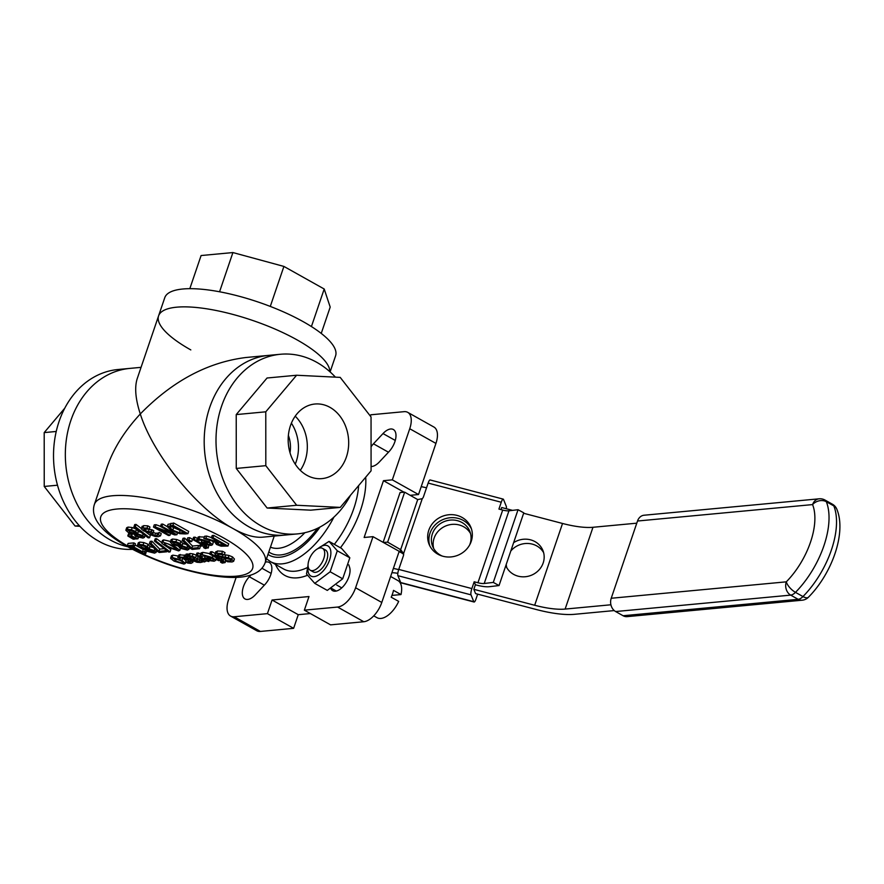 <?xml version="1.0" encoding="UTF-8"?>
<svg xmlns="http://www.w3.org/2000/svg" width="884" height="884" viewBox="0 0 884 884"><rect width="100%" height="100%" fill="white"/><g stroke="black" fill="none" stroke-linecap="round" stroke-linejoin="round"><path stroke-width="1.33" d="M288.372 435.381A27.57 22.222 -95.4 0 1 290.007 452.741M295.245 464.188A37.471 30.2 84.6 0 0 291.388 423.171M295.212 416.187A37.471 30.2 -95.4 0 1 300.284 470.332A37.471 30.2 84.6 0 0 295.212 416.187M128.843 535.859L127.793 535.947L133.274 539.251L135.009 539.085L128.843 535.859L129.617 533.582L131.208 534.422M129.617 533.582L128.567 533.682L127.793 535.947M135.252 538.356L135.009 539.085M204.093 559.837L202.127 560.832L204.093 561.937L205.685 560.732L208.856 561.528L197.618 555.229L196.126 555.373L204.105 560.268M204.757 561.915L205.685 560.732M202.723 559.064L202.127 560.832M202.79 559.108L202.204 560.821M197.618 555.229L198.392 552.953L196.9 553.097L196.126 555.373M209.243 560.39L208.856 561.528M198.392 552.953L200.447 554.113M203.209 555.649L205.044 556.688M174.06 561.119L183.949 564.069L185.331 563.462L181.982 560.368L172.082 557.417L170.756 558.555L174.06 561.119M181.993 557.693L186.027 560.644M176.413 558.721L180.435 560.522C183.297 562.136 183.916 563.02 182.325 563.152L175.607 560.975L173.706 558.334L180.435 560.511M183.154 562.799L182.325 563.152M170.678 558.025L171.452 555.76L172.855 555.152L178.225 556.047M172.888 558.677L173.706 558.334M214.237 561.229L215.574 560.036L212.348 557.484L202.071 554.644L199.994 555.461L202.049 556.611L203.74 555.572L210.701 557.55L204.558 558.124L210.425 560.765L214.237 561.229M207.453 558.798L212.138 558.356L213.652 559.683L212.768 560.346L210.226 560.014L207.453 558.798M213.652 559.683L212.768 560.346L213.199 559.097M209.851 553.649L202.845 552.378L200.767 553.185L199.994 555.461M216.381 557.848L215.652 560.6M210.735 558.489L210.226 560.014M206.226 555.771L205.331 555.859L204.558 558.124M214.547 541.782L216.481 544.467L221.099 546.179L227.939 546.058L212.967 537.66L211.398 537.815L217.353 541.152L215.552 541.317L205.862 538.334L203.828 538.522L214.381 541.726M211.398 537.815L212.171 535.538L213.74 535.395L228.713 543.782L227.939 546.058M213.74 535.395L212.967 537.66M215.895 540.334L215.552 541.317M221.343 543.384L220.702 545.273L216.271 542.643M216.403 542.489L219.022 542.08L224.647 545.24L220.702 545.273M203.828 538.522L204.602 536.256L206.635 536.058L211.486 537.56M206.635 536.058L205.862 538.334M224.26 554.953L221.762 553.55L216.724 553.262L215 554.312L217.099 556.191L230.304 559.462L231.332 560.489L230.216 561.009L225.177 560.423L227.553 561.76L232.039 561.97L233.641 561.285L231.73 559.196L228.26 557.749L218.425 555.87L217.276 554.787L218.558 554.213L224.26 554.953L225.033 552.677L222.536 551.284L221.762 553.55M215.784 551.693L215 554.312M226.017 558.279L225.287 560.412M225.906 558.268L225.177 560.423M227.089 558.379L227.895 558.522M215.773 552.047L217.497 550.986L222.536 551.284M220.779 554.301L223.387 554.776M224.304 554.832L225.763 554.92L224.989 557.196M225.763 554.92L229.033 555.483L228.26 557.749M229.033 555.483L232.503 556.92L234.415 559.008L233.641 561.285M199.243 540.19L200.569 539.737L207.519 541.726L201.386 542.301L207.243 544.942L211.066 545.395L212.48 544.776L209.165 541.66L198.9 538.82L196.823 539.638L199.11 540.356M201.386 542.301L202.16 540.025L203.055 539.947M207.563 542.666L207.044 544.19L204.281 542.975L208.967 542.533L210.48 543.859L209.596 544.522L207.044 544.19M212.58 541.185L213.254 542.5L212.48 544.776M196.823 539.638L198.314 536.886L204.326 537.041M210.48 543.859L209.596 544.522L210.016 543.273M222.392 561.241L222.083 562.147L220.503 562.125L222.238 563.097L225.133 562.578L222.425 560.257L223.431 560.158L211.199 553.959L209.696 554.091L219.365 559.517L216.945 559.738L218.503 560.622L220.978 560.39L222.083 562.147L222.901 561.859M222.304 557.981L221.862 559.285M221.387 557.815L220.856 559.373M224.116 558.158L223.431 560.158M224.017 558.445L225.497 559.495M221.066 560.434L220.503 562.125M221.133 560.478L220.569 562.113M217.398 558.412L216.945 559.738M211.199 553.959L211.961 551.682L210.469 551.826L209.696 554.091M211.961 551.682L215.177 553.483M203.961 544.831L194.292 539.417L192.8 539.56L202.469 544.975L200.049 545.207L201.607 546.08L204.458 546.058L205.187 547.605L203.596 547.583L205.331 548.555L208.204 547.715L205.53 545.715L206.536 545.616L203.961 544.831L204.303 543.848M192.8 539.56L193.574 537.284L195.066 537.14L197.254 538.367M199.906 539.859L201.85 540.942M195.066 537.14L194.292 539.417M200.502 543.87L200.049 545.207M206.005 547.318L205.187 547.605L205.497 546.699M204.237 545.936L203.674 547.572M204.171 545.903L203.596 547.583M208.911 545.317L208.226 548.036M206.812 544.809L206.536 545.616M197.309 559.539L195.64 557.539L192.292 556.18L189.386 555.793L188.005 556.909L185.331 556.379L193.01 560.688L196.955 562.268L200.469 562.489L202.668 561.948L200.734 560.865L196.878 561.484L194.204 560.379L197.309 559.539L198.038 556.434M192.292 556.18L193.066 553.903L190.159 553.528L188.911 554.003L188.005 556.909M189.85 557.03L189.585 557.793L190.601 556.821L194.237 557.76L194.9 559.031L192.701 559.539L189.607 557.351M202.9 561.263L202.668 561.948M197.508 559.185L201.508 558.589L202.668 559.24M201.508 558.589L200.734 560.865M186.822 556.246L187.596 553.97L186.104 554.113L185.331 556.379M187.596 553.97L188.679 554.577M193.441 557.362L192.701 559.539M193.066 553.903L196.414 555.274M201.419 558.6L200.646 560.876M199.618 548.71L197.861 547.726L191.762 548.301L183.949 540.389L182.27 540.544L189.883 548.157L192.126 549.417L199.618 548.71L200.392 546.445L198.635 545.45L197.861 547.726M182.27 540.544L183.043 538.279L184.723 538.113L192.535 546.025L198.635 545.45M192.535 546.025L191.762 548.301M184.723 538.113L183.949 540.389M180.17 557.992L179.927 558.688L181.132 557.693L187.894 559.804L189.574 562.423L185.596 561.926L187.717 563.108L191.187 563.351L192.657 562.213L189.43 559.66L183.883 557.296L178.292 557.064L177.717 557.506L179.938 558.312M190.414 562.047L189.574 562.423L189.983 561.218M193.474 560.412L192.701 562.677L193.143 560.765M178.292 557.064L179.065 554.798L177.717 557.506M179.065 554.798L185.684 555.34M185.684 561.915L186.458 559.638L185.596 561.926M186.458 559.638L188.303 560.014L187.53 562.29M166.965 546.876L178.535 550.887L179.806 550.356L174.513 546.157L162.943 542.157L161.684 542.688L161.982 543.472L166.965 546.876M169.043 544.279L173.12 546.434M168.579 546.732L164.435 544.135L164.601 543.085L167.993 543.826L177.054 548.909L176.866 549.958L168.579 546.732M177.054 548.909L176.866 549.958M161.684 542.688L162.457 540.411L163.717 539.881L170.513 541.483M164.8 543.074L164.435 544.135L164.601 543.085M191.718 541.527L188.856 539.925L186.966 540.102L189.828 541.715L191.718 541.527L192.491 539.262L189.629 537.66L188.856 539.925M186.966 540.102L187.739 537.837L189.629 537.66M168.7 552.047L170.06 551.925L155.772 540.909L154.435 541.03L168.7 552.047M167.905 547.395L170.833 549.649L170.06 551.925M154.435 541.03L155.208 538.754L156.545 538.632L161.706 542.61M156.545 538.632L155.772 540.909M178.358 546.124L180.082 548.279L187.441 550.08L188.878 549.207L187.065 547.528L181.982 545.804L180.126 543.45L175.916 541.759L171.794 541.306L170.347 542.29L172.457 544.201L178.325 546.113M181.982 545.804L182.877 543.317M173.894 543.936L173.275 542.146L178.667 543.682L180.524 545.605L173.894 543.936L174.48 542.201M172.424 542.5L173.275 542.146M181.607 548.113L179.795 546.323L182.391 546.688L185.706 547.815L185.972 549.24L181.607 548.113L182.115 546.644M186.778 548.909L185.972 549.24L186.325 548.202M170.358 541.947L171.131 539.671L172.568 539.03L176.69 539.483L180.9 541.185L182.756 543.527M178.424 543.549L177.85 545.24M186.204 544.478L182.811 543.561L182.038 545.837M149.164 548.887L147.308 546.533L143.097 544.842L138.976 544.389L137.539 545.019L139.639 547.273L145.54 549.207L147.263 551.351L154.623 553.152L156.059 552.279L154.247 550.61L149.164 548.887L150.059 546.389M149.219 548.92L149.993 546.644L153.385 547.561M137.539 545.019L138.313 542.754L139.749 542.113L143.871 542.566L148.081 544.257L149.937 546.61M145.606 546.632L145.031 548.323L141.075 547.008L140.457 545.218L145.849 546.765L147.705 548.688L145.031 548.323M153.507 551.284L153.153 552.323L148.788 551.196L146.976 549.406L152.888 550.887L153.153 552.323L153.96 551.981M134.998 544.92L143.285 549.572L145.506 549.185L144.656 551.638L142.512 551.837L132.478 546.213L134.622 546.014L133.097 545.163L127.329 545.704L128.854 546.555L130.954 546.356L144.446 553.914L145.672 553.804L144.667 552.82L146.026 552.412L144.656 551.638M139.606 545.583L140.457 545.218M151.131 543.461L149.451 543.627L157.065 551.24L159.308 552.489L166.8 551.793L165.043 550.809L158.943 551.373L151.131 543.461L151.904 541.196L159.717 549.108L158.943 551.373M167.131 550.842L166.8 551.793M151.904 541.196L150.225 541.351L149.451 543.627M165.474 549.561L165.043 550.809M159.717 549.108L164.325 548.677M185.242 533.936L187.927 533.682L172.966 525.295L167.253 526.61L171.12 530.356L179.817 533.671L185.242 533.936M160.479 526.466L173.375 533.704L155.241 526.952L153.484 527.118L168.446 535.516L169.916 535.372L158.07 528.731L174.678 534.931L176.91 534.721L161.938 526.334L160.479 526.466L161.253 524.19L162.711 524.057L167.264 526.61L168.026 524.345L173.739 523.019L188.701 531.417L187.927 533.682M173.739 523.019L172.966 525.295M171.408 526.577L180.192 530.499L179.419 532.765L172.778 530.212L169.662 527.306M169.695 527.24L173.109 526.411L184.634 532.864L179.419 532.765M146.346 551.472L145.672 553.804M133.097 545.163L133.871 542.886L128.103 543.428L127.329 545.704M133.871 542.886L135.396 543.748L134.622 546.014M143.285 549.572L142.512 551.837M146.534 550.898L146.026 552.412M177.463 533.074L176.91 534.721M162.711 524.057L161.938 526.334M153.484 527.118L154.258 524.853L156.015 524.687L160.512 526.356M156.015 524.687L155.241 526.952M170.59 533.406L169.916 535.372M149.993 532.897L151.164 534.975L154.976 536.422L158.313 536.665L160.479 535.859L158.358 534.676L156.711 535.682L154.81 535.56L151.363 533.593L152.987 533.03L151.319 532.091L145.451 530.875L143.783 529.505L144.733 528.875L149.175 529.317L147.053 528.124L142.899 527.903L141.374 528.952L143.705 530.941L149.705 532.809M158.258 534.676L159.032 532.411L158.258 534.676M143.926 529.085L144.733 528.875M142.125 526.289L141.374 528.952M142.147 526.687L143.672 525.637L147.827 525.847L149.948 527.041L149.175 529.317M146.225 528.599L152.092 529.825L151.319 532.091M152.092 529.825L153.761 530.754L152.987 533.03M153.208 532.367L155.584 533.284L158.7 532.986M159.032 532.411L158.358 534.676M159.131 532.4L161.253 533.593L160.479 535.859M147.827 525.847L147.053 528.124M148.203 537.848L149.562 537.715L135.285 526.698L133.948 526.831L148.203 537.848M145.772 531.925L150.335 535.45L149.562 537.715M133.948 526.831L134.722 524.555L136.059 524.433L141.363 528.522M136.059 524.433L135.285 526.698M133.915 534.168L135.639 536.323L142.998 538.124L144.435 537.251L142.622 535.582L137.539 533.848L135.683 531.494L131.473 529.803L127.351 529.35L125.904 530.334L128.014 532.245L133.882 534.157M137.539 533.848L138.434 531.361M129.451 531.98L128.832 530.19L134.224 531.726L136.081 533.649L129.451 531.98L130.036 530.245M127.981 530.544L128.832 530.19M137.164 536.157L135.351 534.367L137.948 534.743L141.263 535.859L141.528 537.295L137.164 536.157L137.672 534.687M142.335 536.953L141.528 537.295L141.882 536.256M125.915 529.991L126.688 527.715L128.125 527.074L132.246 527.538L136.456 529.229L138.313 531.571M133.981 531.604L133.407 533.295M140.943 532.234L138.368 531.615L137.595 533.881M136.258 538.964L137.992 538.809L130.788 535.671L136.258 538.964M138.434 537.505L137.992 538.809M132.401 533.881L131.826 535.571M131.473 533.649L130.788 535.671M371.07 446.785A15.039 7.779 119.3 0 1 373.457 443.801L383.004 433.569A15.039 7.779 119.3 0 1 393.336 429.502A15.039 7.779 119.3 0 1 388.971 451.68L379.424 461.901A15.039 7.779 119.3 0 1 371.081 466.509M348.771 564.843L349.6 567.34A15.039 7.779 119.3 0 1 345.058 584.158A15.039 7.779 119.3 0 1 332.693 590.689A15.039 7.779 119.3 0 1 330.881 588.711M265.344 562.158A15.039 7.779 119.3 0 1 269.211 562.456A15.039 7.779 119.3 0 1 264.846 584.622L255.299 594.855A15.039 7.779 119.3 0 1 244.956 598.921A15.039 7.779 119.3 0 1 249.321 576.755L250.901 575.064M310.383 613.551L298.262 614.689L293.621 628.325L267.421 613.64L272.062 600.004L308.991 596.545L304.35 610.17L330.55 624.855L363.788 621.739A20.045 10.376 -60.7 0 0 381.789 602.457L399.192 551.34L372.993 536.654L364.131 537.483L383.468 480.686L392.33 479.857L418.53 494.532L410.154 495.316M298.262 614.689L272.062 600.004M404.043 492.211L383.468 480.686M392.33 479.857L409.734 428.74A20.045 10.376 -60.7 0 0 407.723 412.353A20.045 10.376 -60.7 0 0 404.11 411.668L370.871 414.784L370.407 416.154M304.35 610.17L337.589 607.054A20.045 10.376 -60.7 0 0 355.6 587.772L372.993 536.654M236.172 577.318L228.558 599.695A20.045 10.376 -60.7 0 0 230.569 616.071A20.045 10.376 -60.7 0 0 234.194 616.756L267.421 613.64M230.569 616.071L256.769 630.756A20.045 10.376 -60.7 0 0 260.382 631.441L293.621 628.325M418.53 494.532L435.934 443.414A20.045 10.376 -60.7 0 0 433.911 427.038L407.723 412.353M335.423 377.148A90.223 72.709 84.6 0 0 288.836 354.086A90.223 72.709 84.6 0 0 280.46 354.263L245.675 357.534C207.442 362.374 172.314 381.192 140.291 413.966C153.076 454.597 197.254 509.195 232.978 528.522C244.592 534.975 254.448 537.859 262.537 537.185L285.499 535.03A90.223 72.709 -95.4 0 1 204.679 451.989A90.223 72.709 -95.4 0 1 268.637 355.379A90.223 72.709 84.6 0 0 204.878 429.204A90.223 72.709 84.6 0 0 249.222 526.997A90.223 72.709 84.6 0 0 285.499 535.03L297.311 533.914A90.223 72.709 84.6 0 0 350.484 495.272M274.228 536.08L265.2 562.578A90.223 25.979 -161.2 0 0 232.978 528.522A90.223 25.979 -161.2 0 0 146.192 497.99A90.223 25.979 -161.2 0 0 94.389 504.433L107.196 466.818C113.539 448.564 124.567 430.95 140.291 413.966C135.44 399.027 134.434 387.192 137.274 378.462L158.59 315.853A90.223 25.979 18.8 0 1 248.47 319.047A90.223 25.979 18.8 0 1 329.809 371.656A90.223 25.979 -161.2 0 0 248.47 319.047A90.223 25.979 -161.2 0 0 158.59 315.853A90.223 25.979 -161.2 0 0 190.811 349.92M110.367 540.014A90.223 72.709 -95.4 0 1 66.024 442.232A90.223 72.709 -95.4 0 1 129.782 368.407A90.223 72.709 84.6 0 0 65.328 454.652A90.223 72.709 84.6 0 0 127.837 546.798A90.223 72.709 -95.4 0 1 110.367 540.014M318.45 478.697A37.471 30.2 -95.4 0 1 288.217 441.989A37.471 30.2 -95.4 0 1 314.925 404.021A37.471 30.2 -95.4 0 1 318.406 403.944A37.471 30.2 -95.4 0 1 348.639 440.652A37.471 30.2 -95.4 0 1 321.931 478.62A37.471 30.2 -95.4 0 1 318.45 478.697M340.263 507.394L310.726 510.167L267.123 508.035L236.26 468.432L236.227 414.585L267.045 378.009L296.593 375.247L265.775 411.811L265.808 465.669L296.659 505.261L340.263 507.394L371.081 470.829L371.048 416.972L340.196 377.38L296.593 375.247M267.123 508.035L296.659 505.261M236.26 468.432L265.808 465.669M236.227 414.585L265.775 411.811M280.46 354.263A90.223 72.709 84.6 0 0 216.492 450.884A90.223 72.709 84.6 0 0 297.311 533.914M321.235 333.423L330.196 307.091L324.207 289.013L311.422 326.561M270.283 306.428L283.908 266.427L324.207 289.013M219.563 291.775L232.912 252.559L283.908 266.427M189.817 288.681L201.099 255.542L232.912 252.559M158.59 315.853L164.767 297.687A90.223 25.979 18.8 0 1 258.548 302.162A90.223 25.979 18.8 0 1 335.589 355.832L330.108 371.921M56.233 431.469L44.2 432.596L64.797 408.154M57.482 485.206L44.233 486.454L44.2 432.596M79.273 525.649L75.085 526.046L44.233 486.454M79.858 526.278L75.085 526.046M132.512 549.329A90.223 72.709 -95.4 0 1 53.515 455.757A90.223 72.709 -95.4 0 1 117.97 369.512L141.053 367.346M373.744 615.861L377.07 617.717A21.304 11.017 119.3 0 0 398.684 601.385L391.192 597.197A21.304 11.017 -60.7 0 0 393.513 590.379L401.004 594.567L391.943 595.418M390.629 576.49L397.899 580.556A21.304 11.017 119.3 0 1 401.004 594.567M309.002 559.981A12.531 6.486 -60.7 0 0 310.262 570.224A12.531 6.486 -60.7 0 0 322.041 562.456A12.531 6.486 -60.7 0 0 322.516 548.356A12.531 6.486 -60.7 0 0 309.002 559.981M614.247 610.579L574.49 614.314A62.654 18.034 -161.2 0 1 536.433 609.551L475.592 593.606L473.846 589.319L475.393 584.766L477.017 585.197A20.045 5.768 -161.2 0 0 489.537 586.678L499.04 585.551L493.294 582.412L484.211 583.495A10.022 2.884 18.8 0 1 477.946 582.755L474.178 581.771L471.857 588.578A5.017 1.16 104.7 0 0 471.006 594.844L473.802 601.706A5.017 1.16 104.7 0 0 474.078 602.015A5.017 1.16 104.7 0 0 476.045 598.888L477.658 594.147M475.393 584.766L474.178 581.771M499.04 585.551L523.781 512.842L518.046 509.714L493.294 582.412M506.333 508.742A5.017 1.16 104.7 0 0 506.278 506.289L503.493 499.416A5.017 1.16 104.7 0 0 503.217 499.117A5.017 1.16 104.7 0 0 501.25 502.245L498.93 509.062L502.698 510.057A10.022 2.884 -161.2 0 0 508.963 510.797L518.046 509.714M500.985 509.604L501.692 507.526L512.543 510.366M471.437 528.864A22.553 20.962 -22.1 0 0 458.177 518.389A22.553 20.962 -22.1 0 0 435.69 524.378A22.553 20.962 -22.1 0 0 429.779 545.804M456.962 515.383A22.553 20.962 157.9 0 1 470.896 527.339A22.553 20.962 157.9 0 1 457.89 555.251A22.553 20.962 157.9 0 1 429.105 544.323A22.553 20.962 157.9 0 1 433.856 521.991A22.553 20.962 157.9 0 1 456.962 515.383M474.078 602.015L400.971 582.854A5.017 1.16 -75.3 0 1 400.695 582.545L397.899 575.683A5.017 1.16 -75.3 0 1 398.75 569.418L403.391 555.782A5.017 4.652 -22.1 0 0 403.579 553.561L403.314 552.655M399.093 551.638A10.022 2.884 -161.2 0 0 401.303 552.655L403.645 554.246M383.126 542.334L400.087 492.51L404.651 492.167L417.712 499.582L422.265 498.664L403.579 553.561L400.662 549.671L387.634 542.146L383.38 542.478M422.265 498.664A5.017 4.652 -22.1 0 0 423.502 496.72L428.143 483.084A5.017 1.16 -75.3 0 1 430.11 479.957L503.217 499.117M387.634 542.146L404.651 492.167M421.204 486.653A30.078 8.663 18.8 0 1 426.53 487.824M523.637 513.273L562.533 523.472A50.123 14.431 -161.2 0 0 592.976 527.284L636.789 523.173M442.276 556.069A20.045 18.63 157.9 0 1 432.652 546.389A20.045 18.63 157.9 0 1 436.873 526.533A20.045 18.63 157.9 0 1 457.404 520.665A20.045 18.63 157.9 0 1 469.791 531.284A20.045 18.63 157.9 0 1 469.647 544.942M470.52 533.494A20.045 18.63 -22.1 0 0 459.15 524.952A20.045 18.63 -22.1 0 0 439.503 529.958A20.045 18.63 -22.1 0 0 433.668 548.478M513.637 542.666A20.045 18.63 157.9 0 1 530.51 539.826A20.045 18.63 157.9 0 1 542.898 550.456A20.045 18.63 157.9 0 1 531.406 575.23A20.045 18.63 157.9 0 1 505.803 565.672M543.627 552.655A20.045 18.63 -22.1 0 0 532.256 544.113A20.045 18.63 -22.1 0 0 510.786 551.019M506.245 564.368A20.045 18.63 -22.1 0 0 506.764 567.639M610.91 604.778L565.13 609.076A50.123 14.431 18.8 0 1 534.687 605.264L473.846 589.319M398.684 569.616A30.078 8.663 -161.2 0 0 393.369 568.445M391.899 572.744A17.547 5.05 18.8 0 1 397.833 573.351M808.396 597.264A10.022 4.011 -135.4 0 1 802.97 596.556A10.022 5.182 119.3 0 1 798.164 599.319A10.022 8.078 84.6 0 0 802.197 600.203A10.022 10.022 0 0 0 808.396 597.264C831.91 573.65 846.607 532.842 836.872 509.294A10.022 10.022 0 0 0 832.474 504.245M824.96 500.035A10.022 10.022 0 0 0 819.136 498.808A10.022 8.078 84.6 0 0 812.584 504.587A10.022 7.912 -21.6 0 1 826.341 501.714A10.022 5.182 -60.7 0 0 824.971 500.046L832.452 504.234A10.022 5.182 119.3 0 1 833.833 505.902A10.022 7.912 -21.6 0 1 836.872 509.294M819.136 498.808L644.071 515.228A10.022 8.078 84.6 0 0 637.519 521.019L812.584 504.587A57.769 29.879 119.3 0 1 786.296 581.838A10.022 8.078 84.6 0 0 790.683 595.12A10.022 5.182 -60.7 0 0 795.478 592.357A10.022 4.011 -135.4 0 1 786.296 581.838L611.22 598.258A10.022 8.078 84.6 0 0 615.618 611.54L623.098 615.739A10.022 8.078 84.6 0 0 627.132 616.634L802.197 600.203M637.519 521.019L611.22 598.258M313.234 571.893A12.531 6.486 -60.7 0 0 326.76 560.279A12.531 6.486 -60.7 0 0 325.489 550.025M308.107 566.257A17.293 8.95 -60.7 0 0 314.041 576.644A17.293 8.95 -60.7 0 0 329.566 560.014A17.293 8.95 -60.7 0 0 324.715 545.295A17.293 8.95 -60.7 0 0 317.997 548.588M316.781 549.284L329.047 541.395L337.29 550.776L330.152 571.771L314.759 583.374L306.516 573.981L308.052 565.031M314.759 583.374L327.301 590.401L342.683 578.799L349.832 557.804L341.589 548.423L329.047 541.395M337.29 550.776L349.832 557.804M330.152 571.771L342.683 578.799M203.53 559.517L203.088 560.799M182.756 558.102L181.982 560.368M176.369 558.71L175.607 560.975M172.855 555.152L172.082 557.417M201.486 552.71L200.712 554.975M202.845 552.378L202.071 554.644M212.889 555.881L212.348 557.484M218.679 542.113L217.961 544.224M223.376 544.522L223.088 545.384M230.669 559.683L230.216 561.009M217.497 550.986L216.724 553.262M218.989 554.191L218.425 555.87M222.945 554.743L222.171 557.008M232.503 556.92L231.73 559.196M209.641 540.29L209.165 541.66M199.673 536.544L198.9 538.82M198.314 536.886L197.541 539.152M190.159 553.528L189.386 555.793M196.347 555.495L195.64 557.539M197.651 559.207L196.878 561.484M199.574 559.274L198.801 561.55M180.225 554.5L179.452 556.765M184.657 555.019L183.883 557.296M189.717 558.843L189.43 559.66M174.822 545.273L174.513 546.157M174.314 547.119L173.584 549.251M163.717 539.881L162.943 542.157M172.568 539.03L171.794 541.306M176.69 539.483L175.916 541.759M180.9 541.185L180.126 543.45M187.618 545.903L187.065 547.528M154.799 548.975L154.247 550.61M148.081 544.257L147.308 546.533M141.661 545.273L141.075 547.008M149.297 549.726L148.788 551.196M143.871 542.566L143.097 544.842M139.749 542.113L138.976 544.389M171.021 523.273L170.247 525.549M173.551 527.947L172.778 530.212M183.662 532.323L183.441 532.975M146.136 528.875L145.451 530.875M149.109 529.748L148.335 532.024M151.429 529.881L150.656 532.157M153.341 532.433L152.567 534.709M155.584 533.284L154.81 535.56M157.485 533.417L156.711 535.682M143.672 525.637L142.899 527.903M128.125 527.074L127.351 529.35M132.246 527.538L131.473 529.803M136.456 529.229L135.683 531.494M143.175 533.958L142.622 535.582M236.569 576.147A80.201 23.094 18.8 0 1 129.429 547.03A80.201 23.094 18.8 0 1 116.832 509.04A80.201 23.094 18.8 0 1 223.972 538.157A80.201 23.094 18.8 0 1 236.569 576.147M388.474 452.221L373.457 443.801M395.27 440.442L383.004 433.569M336.307 591.053L331.522 588.379M264.338 585.164L249.321 576.755M271.134 573.396L261.94 568.246M363.788 621.739L337.589 607.054M260.382 631.441L234.194 616.756M435.934 443.414L409.734 428.74M381.789 602.457L355.6 587.772M275.543 564.467A70.168 36.299 -60.7 0 0 297.488 577.827A70.168 36.299 -60.7 0 0 307.3 575.351M340.417 547.771A70.168 36.299 -60.7 0 0 365.7 477.216M358.628 485.614A65.162 33.703 119.3 0 1 334.318 544.356M307.444 567.528A65.162 33.703 119.3 0 1 295.3 571.186A65.162 33.703 119.3 0 1 283.543 568.953L270.449 561.616A65.162 33.703 -60.7 0 0 282.195 563.848A65.162 33.703 -60.7 0 0 333.942 517.085M304.847 532.709A52.631 27.227 119.3 0 1 270.449 547.163M268.824 551.959A57.637 29.813 -60.7 0 0 317.489 528.312M320.008 527.041A60.145 31.117 119.3 0 1 280.007 557.207A60.145 31.117 119.3 0 1 267.985 554.423M484.211 583.495L508.963 510.797M477.946 582.755L502.698 510.057M399.877 549.163L401.303 552.655M400.662 549.671L417.712 499.582M501.25 502.245L428.143 483.084M471.857 588.578L398.75 569.418M471.006 594.844L397.899 575.683M473.802 601.706L400.695 582.545M565.13 609.076L592.976 527.284M534.687 605.264L562.533 523.472M615.618 611.54L790.683 595.12L798.164 599.319L623.098 615.739M802.97 596.556L795.478 592.357A67.792 35.062 -60.7 0 0 826.341 501.714L833.833 505.902A67.792 35.062 119.3 0 1 802.97 596.556M205.674 561.384L205.862 560.832M185.331 563.462L186.104 561.185M225.133 562.578L225.906 560.301M188.06 556.412L188.833 554.146M179.806 550.356L180.579 548.08M188.856 549.472L189.629 547.196M156.037 552.544L156.811 550.279M144.412 537.516L145.186 535.24M266.504 558.765L270.449 561.616M94.389 504.433C92.035 511.67 94.367 519.251 101.384 527.173C109.859 537.284 132.191 551.804 168.17 564.522C204.392 576.711 232.47 579.351 246.072 576.28C256.194 574.324 262.581 569.76 265.2 562.578M325.522 550.047L322.516 548.356M341.765 587.882L336.716 585.053M313.267 571.915L310.262 570.224"/></g></svg>
